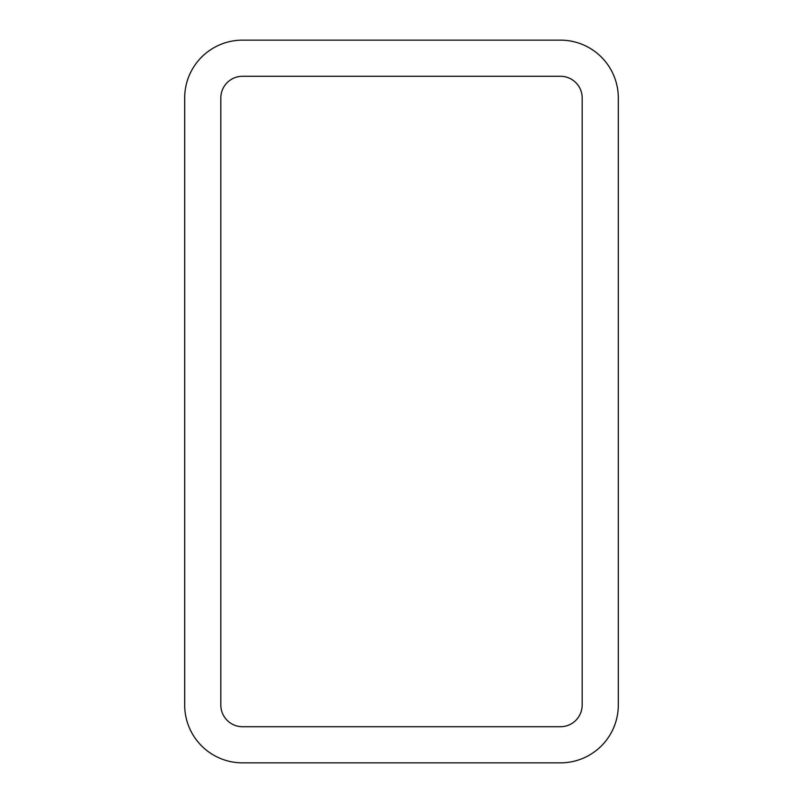 <?xml version="1.0" encoding="UTF-8"?>
<svg xmlns="http://www.w3.org/2000/svg" width="803" height="803" viewBox="0 0 803 803"><rect width="100%" height="100%" fill="white"/><g stroke="black" fill="none" stroke-linecap="round" stroke-linejoin="round"><path stroke-width="1.2" d="M560.494 76.285L242.506 76.285A21.681 21.681 0 0 0 220.825 97.966L220.825 705.034A21.681 21.681 0 0 0 242.506 726.715L560.494 726.715A21.681 21.681 0 0 0 582.175 705.034L582.175 97.966A21.681 21.681 0 0 0 560.494 76.285M242.506 40.15A57.816 57.816 0 0 0 184.69 97.966L184.69 705.034A57.816 57.816 0 0 0 242.506 762.85L560.494 762.85A57.816 57.816 0 0 0 618.31 705.034L618.31 97.966A57.816 57.816 0 0 0 560.494 40.15L242.506 40.15"/></g></svg>
